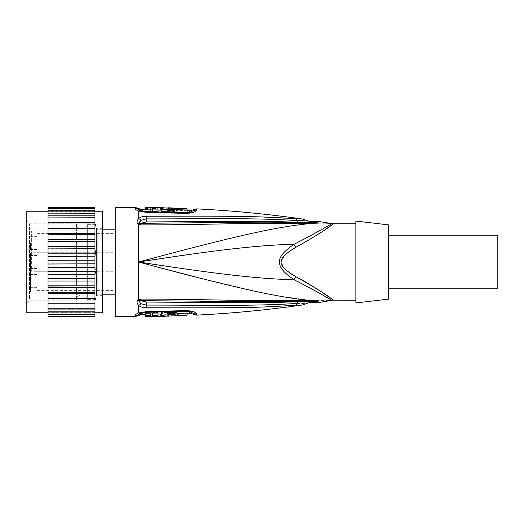 <?xml version="1.0" encoding="UTF-8"?>
<svg xmlns="http://www.w3.org/2000/svg" width="524" height="524" viewBox="0 0 524 524"><rect width="100%" height="100%" fill="white"/><g stroke="black" fill="none" stroke-linecap="round" stroke-linejoin="round"><path stroke-width="0.39" stroke-dasharray="2.62 1.97" d="M30.569 253.053L30.569 292.019L30.569 253.053A1.094 1.055 180 0 0 31.656 254.107L31.656 269.893A1.094 1.055 180 0 0 30.569 270.947L31.656 271.275L31.656 230.888L31.656 252.725L30.569 253.053M30.569 262L30.569 268.55L30.569 262M30.569 242.894L30.569 249.444L30.569 242.894M30.569 281.106L30.569 287.656L30.569 281.106M87.331 254.107L87.331 293.113L87.331 230.888L87.331 254.107L31.656 254.107L31.656 252.725L87.331 252.725M87.331 224.338L87.331 299.663L87.331 224.338L94.975 224.338L96.396 228.464L96.396 244.865C94.602 256.236 94.602 267.659 96.396 279.135L96.396 295.543L94.975 299.663L87.331 299.663M26.2 220.519L29.475 223.794L76.419 223.794C76.078 230.835 87.672 230.835 87.331 223.794L94.975 223.794L96.062 226.696L97.156 234.981L96.396 246.85L96.396 277.15L97.156 289.019L97.156 234.981L97.156 238.459L96.396 232.348L96.396 228.457L97.156 238.459L96.396 246.85L96.396 279.135C94.602 267.764 94.602 256.341 96.396 244.865L96.396 228.457L94.975 223.794C95.702 223.984 96.429 227.711 97.156 234.981L97.156 289.019C96.429 296.289 95.702 300.016 94.975 300.206L96.062 297.305L97.156 289.019L97.156 285.547L96.396 291.652L97.156 285.541L96.396 277.15L96.396 295.543L94.975 300.206L87.331 300.206L87.331 223.794L87.331 300.206C87.672 293.165 76.078 293.165 76.419 300.206L29.475 300.206L29.475 223.794L29.475 300.206L26.2 303.481L26.2 220.519L26.2 303.481M96.396 291.652L96.396 295.294L96.396 291.652M96.396 229.794L96.396 294.206L96.396 229.794L102.619 229.794M102.619 295.294L102.619 228.706L102.619 295.294L96.396 295.294M102.619 228.706L96.396 228.706M102.619 211.238L102.619 312.762M94.975 213.858L48.031 213.753L94.975 213.858L94.975 223.113L94.975 215.626L94.975 218.953L94.975 217.774L48.031 217.774L48.031 316.581L94.975 316.581L94.975 311.656L94.975 316.07L94.975 312.638L48.031 312.638L94.975 312.638L94.975 316.07L48.031 316.07M94.975 208.631L48.031 208.585L94.975 208.631L94.975 215.626L94.975 210.668L48.031 210.668L48.031 213.753M48.031 207.556L94.975 207.556L94.975 211.729L94.975 207.543L48.031 207.543L48.031 211.729L48.031 208.585M48.031 217.905L94.975 217.905L94.975 233.612L94.975 228.032L48.031 228.032L48.031 262L48.031 217.774M48.031 234.804L94.975 234.804L94.975 246.313L94.975 239.75L94.975 241.446L48.031 241.446M48.031 248.907L94.975 248.907L94.975 260.232L94.975 253.184L94.975 256.184L48.031 256.184M94.975 262L94.975 267.306L94.975 262M94.975 222.811L48.031 222.811M94.975 222.661L94.975 223.113L94.975 222.661L48.031 222.661M94.975 217.905L94.975 218.953L48.031 218.953L48.031 223.113L94.975 223.113L48.031 223.113L48.031 228.032M48.031 213.858L48.031 210.668M48.031 210.746L94.975 210.746L94.975 215.626L94.975 213.753L94.975 215.626L48.031 215.626L48.031 218.953L94.975 218.953L94.975 217.774M94.975 210.746L94.975 213.203L48.031 213.203L48.031 207.543L48.031 215.626L94.975 215.626L94.975 213.753M48.031 208.631L48.031 213.203L94.975 213.203L94.975 210.668M94.975 207.556L94.975 211.729L94.975 208.585L94.975 211.729L48.031 211.729L94.975 211.729L94.975 208.585M94.975 211.238L48.031 211.238M48.031 278.971L94.975 278.971L94.975 311.656L94.975 267.306L94.975 285.829L48.031 285.829M26.2 211.238L26.2 312.762M48.031 298.608L94.975 298.608L48.031 298.516L94.975 298.516L94.975 303.743L48.031 303.743M48.031 303.887L94.975 303.887L94.975 303.069L94.975 303.887L94.975 303.069L48.031 303.069L94.975 303.069L94.975 308.23L48.031 308.23M48.031 308.348L94.975 308.348L94.975 306.822L94.975 308.348L94.975 306.822L48.031 306.822L94.975 306.822L94.975 311.819L48.031 311.819M48.031 311.911L94.975 311.911L94.975 309.704L94.975 311.911L94.975 309.704L48.031 309.704L94.975 309.704L94.975 314.439L48.031 314.439M48.031 314.498L94.975 314.498L94.975 311.656L94.975 314.498L94.975 311.656L48.031 311.656L94.975 311.656L94.975 316.038L48.031 316.038M94.975 298.608L48.031 298.438M48.031 292.615L94.975 292.615L94.975 298.438M94.975 293.25L48.031 293.25M94.975 292.615L48.031 292.431M48.031 286.025L94.975 286.025L94.975 292.431M94.975 287.381L48.031 287.381M94.975 281.015L48.031 281.015M94.975 278.971L48.031 278.761M48.031 271.589L94.975 271.589L94.975 278.761M94.975 274.281L48.031 274.281M94.975 271.589L48.031 271.367M48.031 264.017L94.975 264.017L94.975 271.367M94.975 267.306L48.031 267.306M94.975 264.017L48.031 263.795M48.031 256.406L94.975 256.406L94.975 263.795M94.975 260.232L48.031 260.232M94.975 253.184L48.031 253.184M94.975 248.907L48.031 248.684M48.031 241.656L94.975 241.656L94.975 248.684M94.975 246.313L48.031 246.313M94.975 239.75L48.031 239.75M94.975 234.804L48.031 234.614M48.031 228.484L94.975 228.484L94.975 234.614M94.975 233.612L48.031 233.612M94.975 228.484L48.031 228.307M76.419 223.794L76.419 300.206L76.419 223.794M102.619 294.206L96.396 294.206M115.719 229.794L115.719 294.206L115.719 229.794M115.719 207.419L115.719 316.581M238.872 216.405L146.229 216.235C143.032 216.261 140.504 217.034 138.644 218.554C136.947 220.552 136.626 222.215 137.694 223.545L138.644 224.403L140.904 224.901L140.897 223.329L194.574 222.903C217.598 222.851 246.987 221.403 298.202 222.667L298.693 223.545C311.878 223.755 322.018 221.22 320.505 221.75C322.037 221.22 311.872 223.755 298.693 223.545C256.662 222.562 195.387 225.006 140.904 224.901M298.202 301.333C250.57 302.558 221.953 301.261 199.402 301.162L140.897 300.671L146.307 302.06L209.62 302.486C236.206 302.721 271.714 302.964 297.606 301.654L298.202 301.333C313.005 301.713 320.066 302.053 319.385 302.348C320.433 302.741 312.645 301.031 298.202 301.333L298.693 300.455C311.813 300.239 322.024 302.78 320.505 302.25C322.05 302.78 311.839 300.245 298.693 300.455C256.655 301.438 195.354 298.994 140.904 299.099L138.644 299.597L137.707 300.442C136.6 301.614 136.915 303.285 138.644 305.446C140.511 306.966 143.039 307.739 146.229 307.765C199.677 307.732 256.229 308.616 295.942 305.086L296.099 305.073C304.431 304.85 304.431 304.85 296.099 305.073A7.69 1.782 84.7 0 0 296.728 303.422C308.394 303.658 308.394 303.658 296.728 303.422L296.571 303.435C253.76 306.344 198.268 305.027 146.255 305.086L141.126 303.717C139.843 302.571 139.319 301.667 139.554 301.012L140.458 300.593A4.284 2.089 142.1 0 0 139.554 301.012L137.707 300.442M196.624 315.134L196.624 313.902C195.721 311.904 192.007 310.817 185.483 310.621L146.34 311.649L138.644 312.966C136.443 313.843 135.31 314.649 135.257 315.376L135.257 316.581M135.257 207.419L135.257 208.624C135.31 209.351 136.437 210.157 138.644 211.034L146.34 212.351L185.483 213.379C192.007 213.183 195.714 212.096 196.624 210.098L196.624 208.866M141.126 220.283L139.554 222.988L139.738 223.388L146.307 221.94L146.255 218.914L141.126 220.283A7.69 4.801 -127.5 0 0 138.644 218.554L138.644 211.034A7.644 4.762 107.8 0 1 140.969 210.89M137.694 223.545L139.554 222.988A4.277 2.076 -142.3 0 0 140.465 223.407A7.69 0.727 96 0 0 140.137 224.855M156.905 266.867L138.644 262C182.3 250.072 221.456 240.221 256.112 232.466C294.743 224.331 320.144 221.423 332.321 223.741A7.69 7.677 -0 0 0 333.605 223.846L333.605 223.794M298.202 222.667C312.736 222.969 320.387 221.266 319.385 221.652C320.4 221.266 312.73 222.969 298.202 222.667L297.606 222.346C271.72 221.036 236.193 221.279 209.613 221.514L146.307 221.94M297.75 222.353L297.75 222.353C313.601 221.593 313.601 221.593 297.75 222.353A7.69 2.148 -87.1 0 1 296.728 220.578C308.394 220.342 308.394 220.342 296.728 220.578A7.69 1.782 -84.7 0 0 296.099 218.927C304.431 219.15 304.431 219.15 296.099 218.927L252.529 216.681M295.955 218.914A7.69 1.749 -84.6 0 1 296.571 220.565C253.76 217.657 198.268 218.973 146.255 218.914L146.229 216.235M296.728 220.578L297.606 222.346M139.738 223.388A7.69 2.934 115.8 0 0 138.644 224.403L138.644 262C195.026 270.679 252.247 278.978 294.003 279.692C328.044 297.2 330.69 300.239 332.321 300.259L310.817 300.442L276.751 295.687M275.585 295.471L201.694 278.578M140.904 299.099L140.897 300.671L140.458 300.593A7.69 0.747 -96.1 0 1 140.124 299.145M295.936 305.086A7.69 1.788 84.7 0 0 296.571 303.435L297.75 301.647C313.601 302.407 313.601 302.407 297.75 301.647A7.69 2.148 87.1 0 0 296.728 303.422M140.19 313.404L141.86 312.651L146.314 312.022L141.86 312.651L139.856 313.876A3.845 3.76 180 0 1 142.155 313.116C142.482 312.507 143.864 312.147 146.301 312.029C143.864 312.147 142.482 312.507 142.155 313.116L142.155 314.269M146.34 311.649L146.327 312.337L140.281 313.339C141.604 312.435 143.615 311.944 146.307 311.865L185.509 311.033L191.522 312.088M191.941 313.817L191.443 312.042L185.509 311.033L146.327 312.337L146.307 311.865L185.509 310.883L185.522 311.335L185.509 310.883C188.129 310.837 190.107 311.223 191.443 312.042L191.561 312.108C190.769 311.649 188.751 311.394 185.522 311.335L146.327 312.337M189.609 313.156L189.609 311.963C189.275 311.354 187.919 311.053 185.522 311.053L189.046 311.492M161.458 314.053L161.458 312.442L187.114 311.629L187.114 312.926L167.241 313.594L171.826 313.594L171.826 315.913L171.826 313.752L168.446 313.843L168.446 315.795M168.446 313.843L177.616 313.621M145.194 313.188L145.194 314.053L146.779 314.249L152.726 314.112L152.726 312.586L157.966 312.507L157.966 313.909L160.259 314.02M150.434 316.326L150.434 313.149M152.726 316.45L152.726 313.123M157.966 316.372L157.966 313.044M187.114 312.926L187.114 313.26M177.616 315.612L168.446 315.88M167.601 315.906L167.241 316.234M167.241 313.594L167.241 315.913M187.114 311.629L187.114 315.252M161.458 312.442L161.458 314.819L187.114 314.007M177.616 313.411L177.616 315.926M168.446 313.686L168.446 315.998L177.616 315.73M167.241 313.719L167.241 316.031M157.966 312.507L157.966 316.221L160.259 316.385M157.966 313.909L157.966 316.221M152.726 312.586L152.726 314.963L157.966 314.885M152.726 314.112L152.726 314.963M146.779 316.555L152.726 316.417M145.194 314.053L145.194 316.372M160.259 313.869L160.259 316.182M355.881 300.206L355.881 223.794L355.881 300.206M323.177 293.106L316.306 288.554M302.217 280.085L295.922 276.724A7.69 1.644 -58.4 0 0 294.003 279.692C283.15 272.231 278.388 266.081 279.731 261.234C279.312 256.668 284.074 251.029 294.003 244.308C328.057 226.794 330.683 223.761 332.321 223.741L332.321 223.683M288.999 272.611L282.6 266.14L281.558 260.677L285.043 254.69L294.757 247.885M139.744 300.612A7.69 2.934 -115.8 0 1 138.644 299.597L138.644 262C195.026 253.321 252.254 245.022 294.003 244.308A7.69 1.644 58.4 0 0 295.922 247.276L306.206 241.649M306.383 241.544L317.682 234.556M320.636 232.604L325.319 229.447M332.563 300.226A7.69 7.677 0.2 0 1 333.605 300.154L333.605 300.206M355.881 221.062L355.881 302.938M388.631 224.881L388.631 299.119M497.8 288.2L497.8 235.8M135.257 208.624A7.644 7.474 -179.9 0 1 139.856 210.124L141.86 211.349L146.314 211.978L141.86 211.349L140.19 210.596M142.155 209.731L142.155 210.884C142.482 211.493 143.864 211.853 146.301 211.971C143.864 211.853 142.482 211.493 142.155 210.884L139.856 210.124L139.856 208.952M191.522 211.912L185.509 212.967L191.443 211.958L191.941 210.183M189.046 212.508L185.522 212.947C187.919 212.947 189.275 212.646 189.609 212.037L189.609 210.844M187.114 212.371L187.114 211.074L167.241 210.406L171.826 210.406L171.826 207.943L168.446 207.799M161.458 211.558L161.458 207.642M171.826 210.406L177.616 210.589C178.036 212.22 161.058 211.742 161.458 210.15M152.726 211.414L152.726 207.583M160.259 210.131L157.966 209.934L157.966 210.956L152.726 210.877L152.726 209.862L150.434 209.986L150.434 210.851L145.194 210.812L145.194 209.947L146.779 209.751M157.966 211.493L157.966 207.779M187.114 211.074L187.114 208.749M177.616 208.388L177.616 208.27C178.042 209.829 161.045 209.358 161.458 207.838M168.446 210.314L168.446 208.12M168.446 210.157L168.446 207.851M171.826 210.248L171.826 207.943M167.241 207.766L171.826 208.087M145.194 210.812L145.194 207.628M150.434 210.851L150.434 208.5L145.194 208.46M150.434 209.986L150.434 208.5M152.726 209.862L152.726 207.55L150.434 207.674M152.726 210.877L152.726 207.55M157.966 210.956L157.966 208.604L152.726 208.526M157.966 209.934L157.966 208.604M160.259 209.98L160.259 207.668L157.966 207.628M37.119 262L37.119 271.281L37.119 262M115.719 262L115.719 271.281L115.719 262M37.119 242.894L37.119 252.175L37.119 242.894M115.719 242.894L115.719 252.175L115.719 242.894M37.119 281.106L37.119 271.825L37.119 281.106M115.719 281.106L115.719 271.825L115.719 281.106M87.331 269.893L31.656 269.893L31.656 271.275L87.331 271.275M141.126 303.717A7.69 4.808 127.5 0 1 138.644 305.446L138.644 312.966A7.644 4.762 -107.8 0 0 140.969 313.11M146.229 307.765L146.307 302.06M140.969 313.103A7.644 4.762 -107.8 0 0 141.86 312.651A7.644 4.762 72.2 0 1 140.969 313.103M185.483 310.621L185.522 311.335M191.443 312.042C189.983 311.197 188.005 310.817 185.509 310.883L146.307 311.865C144.139 311.793 142.135 312.284 140.281 313.339M139.856 315.048L139.856 313.876A7.644 7.474 180 0 1 135.257 315.376M196.624 313.902A7.644 7.467 0.1 0 1 191.941 312.612A3.845 3.753 0 0 0 189.609 311.963M146.301 211.971L185.522 212.947L146.301 211.971M140.969 210.897A7.644 4.762 107.8 0 1 141.86 211.349A7.644 4.762 -72.2 0 0 140.969 210.897M146.34 212.351L146.327 211.663L185.522 212.665C188.804 212.6 190.815 212.344 191.561 211.893L191.443 211.958C189.151 212.954 187.173 213.34 185.509 213.117L185.509 213.117C187.317 213.32 189.295 212.934 191.443 211.958M185.483 213.379L185.522 212.665M196.624 210.098A7.644 7.467 -0 0 0 191.941 211.388A3.845 3.753 -0 0 1 189.609 212.037M87.331 293.113L31.656 293.113L30.569 292.019M87.331 230.888L31.656 230.888L30.569 231.981M145.194 314.256L146.779 314.249M168.446 313.896L167.241 313.922M140.281 210.661C141.172 211.46 143.176 211.945 146.307 212.135C143.176 211.945 141.172 211.454 140.281 210.661L146.327 211.663M187.114 210.74L177.616 210.379M168.446 210.104L167.241 210.078M37.119 268.55L30.569 268.55M37.119 255.45L30.569 255.45M37.119 271.281L115.719 271.281M37.119 252.719L115.719 252.719M37.119 249.444L30.569 249.444M37.119 236.344L30.569 236.344M37.119 252.175L115.719 252.175M37.119 233.619L115.719 233.619M37.119 287.656L30.569 287.656M37.119 274.556L30.569 274.556M37.119 290.381L115.719 290.381M37.119 271.825L115.719 271.825"/><path stroke-width="0.79" d="M94.975 312.762L102.619 312.762L102.619 211.238L94.975 211.238M94.975 207.543L48.031 207.556L94.975 207.543M94.975 208.585L48.031 208.631L94.975 208.585L94.975 207.556M48.031 208.585L48.031 207.556M94.975 210.668L48.031 210.746L94.975 210.668L94.975 208.631M48.031 210.668L48.031 208.631M94.975 213.753L48.031 213.858L94.975 213.753L94.975 210.746M48.031 213.753L48.031 210.746M94.975 217.774L48.031 217.905L94.975 217.774L94.975 213.858M48.031 217.774L48.031 213.858M94.975 222.661L48.031 222.811L94.975 222.661L94.975 217.905M48.031 222.661L48.031 217.905M94.975 228.307L48.031 228.484L94.975 228.307L94.975 222.811M94.975 228.032L48.031 228.032L48.031 222.811M94.975 234.614L48.031 234.804L94.975 234.614L94.975 228.484M94.975 233.612L48.031 233.612L48.031 228.484M48.031 234.614L48.031 233.612M94.975 241.446L48.031 241.656L94.975 241.446L94.975 234.804M94.975 239.75L48.031 239.75L48.031 234.804M48.031 241.446L48.031 239.75M94.975 248.684L48.031 248.907L94.975 248.684L94.975 241.656M94.975 246.313L48.031 246.313L48.031 241.656M48.031 248.684L48.031 246.313M94.975 256.184L48.031 256.406L94.975 256.184L94.975 248.907M94.975 253.184L48.031 253.184L48.031 248.907M48.031 256.184L48.031 253.184M94.975 263.795L48.031 264.017L94.975 263.795L94.975 256.406M94.975 260.232L48.031 260.232L48.031 256.406M48.031 263.795L48.031 260.232M94.975 292.431L48.031 292.615L94.975 292.431L94.975 287.381L48.031 287.381L48.031 285.829L94.975 285.829L94.975 264.017M94.975 267.306L48.031 267.306L48.031 264.017M94.975 278.971L48.031 278.971L48.031 267.306M94.975 281.015L48.031 281.015L48.031 278.971M94.975 278.761L48.031 278.761M48.031 312.762L26.2 312.762L26.2 211.238L48.031 211.238M48.031 285.829L48.031 281.015M94.975 285.829L48.031 286.025M94.975 287.381L94.975 286.025M48.031 292.431L48.031 287.381M94.975 298.438L48.031 298.608L94.975 298.438L94.975 292.615M94.975 293.25L48.031 293.25L48.031 292.615M48.031 298.438L48.031 293.25M94.975 298.608L94.975 303.743L48.031 303.743L48.031 298.608M94.975 303.743L48.031 303.743M94.975 303.887L94.975 308.23L48.031 308.23L48.031 303.887M94.975 308.23L48.031 308.23M94.975 308.348L94.975 311.819L48.031 311.819L48.031 308.348M94.975 311.819L48.031 311.819M94.975 311.911L94.975 314.439L48.031 314.439L48.031 311.911M94.975 314.439L48.031 314.439M94.975 314.498L94.975 316.038L48.031 316.038L48.031 314.498M94.975 316.038L48.031 316.038M94.975 316.07L94.975 316.581L48.031 316.581L48.031 316.07M48.031 316.581L94.975 316.581M94.975 271.589L48.031 271.589M94.975 274.281L48.031 274.281M94.975 271.367L48.031 271.367M115.719 229.794L102.619 229.794M115.719 294.206L102.619 294.206M196.624 210.098A7.644 7.467 179.9 0 0 191.941 211.388L191.941 210.183L196.624 208.866L196.624 210.098C195.721 212.096 192.007 213.183 185.483 213.379L146.34 212.351L138.644 211.034C136.437 210.157 135.31 209.351 135.257 208.618L135.257 207.419L115.719 207.419L115.719 316.581L135.257 316.581L135.257 315.382C135.31 314.649 136.437 313.843 138.644 312.966L146.34 311.649L185.483 310.621C192.007 310.817 195.714 311.904 196.624 313.902L196.624 315.134C232.06 313.365 267.345 309.972 302.479 304.968L309.854 302.453L320.505 302.25L332.321 300.259A7.69 7.677 0.2 0 1 332.563 300.226M297.75 301.647C313.601 302.407 313.601 302.407 297.75 301.647L297.75 301.647A7.69 2.148 -92.9 0 0 296.728 303.422C308.394 303.658 308.394 303.658 296.728 303.422A7.69 1.782 -95.3 0 1 296.099 305.073C304.431 304.85 304.431 304.85 296.099 305.073L295.955 305.086C255.994 308.105 235.125 307.883 146.229 307.765C143.032 307.739 140.504 306.966 138.644 305.446C136.921 303.311 136.607 301.647 137.707 300.442L138.644 299.597L140.884 299.099C195.138 298.994 256.413 301.438 298.693 300.455L298.621 300.455M140.904 224.901L140.897 223.329L214.919 222.615C240.444 222.242 273.685 221.763 298.202 222.667C312.736 222.969 320.387 221.266 319.385 221.652C320.4 221.266 312.73 222.969 298.202 222.667L298.693 223.545C311.878 223.755 322.018 221.22 320.505 221.75C322.037 221.22 311.872 223.755 298.693 223.545C257.592 222.556 195.491 224.999 140.904 224.901L138.644 224.403L137.707 223.558L139.554 222.988C139.319 222.333 139.843 221.429 141.126 220.283L146.255 218.914C198.262 218.973 253.767 217.657 296.571 220.565L296.728 220.578C308.394 220.342 308.394 220.342 296.728 220.578A7.69 1.782 95.3 0 0 296.099 218.927C304.431 219.15 304.431 219.15 296.099 218.927L295.942 218.914A7.69 1.788 95.3 0 1 296.571 220.565L298.346 222.805M295.955 305.086A7.69 1.749 -95.4 0 0 296.571 303.435C253.767 306.344 198.262 305.027 146.255 305.086L141.126 303.717C139.843 302.564 139.319 301.66 139.554 301.005L139.744 300.612A7.69 2.934 64.2 0 1 138.644 299.597L138.644 262C195.026 253.321 252.254 245.022 294.003 244.308C328.05 226.794 330.683 223.761 332.321 223.741C321.703 221.842 301.608 223.663 272.028 229.204C236.828 235.931 187.919 248.808 138.644 262C182.3 273.928 221.456 283.779 256.112 291.534C294.743 299.669 320.144 302.577 332.321 300.259A7.69 7.677 180 0 1 333.605 300.154L323.177 293.106M297.606 222.346C271.157 221.004 234.411 221.292 208.637 221.528L146.307 221.94L140.458 223.407L139.554 222.988A4.284 2.096 37.9 0 0 140.458 223.407A7.69 0.747 -83.9 0 0 140.124 224.855M137.707 223.558C136.613 222.327 136.928 220.663 138.644 218.554C140.504 217.034 143.032 216.261 146.229 216.235C199.69 216.268 256.229 215.384 295.942 218.914M252.529 216.681L238.872 216.405M297.75 222.353C313.601 221.593 313.601 221.593 297.75 222.353A7.69 2.148 92.9 0 1 296.728 220.578M141.257 299.099L140.904 299.099L140.897 300.671L198.76 301.149C219.766 301.876 252.915 301.935 298.202 301.333L298.693 300.455C311.813 300.239 322.024 302.78 320.505 302.25C322.05 302.78 311.839 300.245 298.693 300.455M276.751 295.687L275.585 295.471M201.694 278.578L156.905 266.867M298.202 301.333C313.005 301.713 320.066 302.053 319.385 302.348C320.433 302.741 312.645 301.031 298.202 301.333L297.606 301.654C271.15 302.996 234.431 302.708 208.644 302.472L146.307 302.06L140.458 300.593A4.284 2.096 -37.9 0 0 139.554 301.005L137.707 300.442M139.744 300.612L140.458 300.593A7.69 0.747 83.9 0 1 140.124 299.145M296.728 303.422L297.606 301.654M142.574 312.697L142.155 313.116A3.845 3.76 -0 0 0 139.856 313.876L140.19 313.404M140.281 313.339L146.327 312.337L185.522 311.335C188.804 311.4 190.815 311.656 191.561 312.108L191.443 312.042M191.561 312.108L191.941 313.817L196.624 315.134M189.046 311.492L189.609 311.963L189.609 313.156L177.616 313.411C178.036 311.78 161.058 312.258 161.458 313.85L161.458 316.358L177.616 315.73C178.042 314.171 161.045 314.642 161.458 316.162L161.458 314.819M160.259 314.072L161.458 313.85M150.434 315.5L150.434 313.149L145.194 313.188L145.194 316.372L160.259 316.385L157.966 316.372L157.966 315.396L152.726 315.474L152.726 316.45L150.434 316.326L150.434 315.5L145.194 315.54M152.726 314.138L150.434 314.014M157.966 315.396L157.966 313.044L152.726 313.123L152.726 315.474M160.259 316.332L160.259 314.02L157.966 314.066M187.114 313.26L187.114 315.252L177.616 315.612M168.446 315.88L167.601 315.906M177.616 313.411L177.616 315.73M168.446 315.795L168.446 316.149M139.744 223.388A7.69 2.934 -64.2 0 0 138.644 224.403L138.644 262C195.026 270.679 252.247 278.978 294.003 279.692C328.05 297.2 330.683 300.239 332.321 300.259M355.881 223.794L332.321 223.741A7.69 7.677 179.8 0 0 333.605 223.846C333.048 223.578 328.889 228.824 295.922 247.276A7.69 1.644 -121.6 0 1 294.003 244.308C283.15 251.762 278.395 257.913 279.731 262.76C279.312 267.325 284.067 272.971 294.003 279.692A7.69 1.644 121.6 0 1 295.922 276.724L288.999 272.611M294.757 247.885L295.922 247.276C276.096 259.151 276.089 264.843 295.922 276.724C328.882 295.176 333.048 300.422 333.605 300.154L355.881 300.206M316.306 288.554L306.029 282.246M305.793 282.108L302.217 280.085M317.682 234.556L320.636 232.604M325.319 229.447L333.605 223.794M355.881 302.938L355.881 221.062L388.631 224.881L388.631 299.119L355.881 302.938M388.631 235.8L497.8 235.8L497.8 288.2L388.631 288.2M191.941 210.183L189.609 210.844L189.609 212.037A3.845 3.753 180 0 0 191.941 211.388L191.522 211.912M140.19 210.596L139.856 210.124A7.644 7.474 0 0 0 135.257 208.618M142.574 211.303L142.155 210.884A3.845 3.76 0 0 1 139.856 210.124L139.856 208.952L142.155 209.731L142.155 210.884M189.609 212.037L189.046 212.508M167.241 208.087L161.458 207.642L161.458 211.558L187.114 212.371L187.114 208.749L167.601 208.094M152.726 209.037L152.726 211.414L157.966 211.493L157.966 207.779L160.259 207.615L146.779 207.445L152.726 207.583L152.726 209.037L157.966 209.115M142.155 209.731L152.726 209.888M157.966 210.091L160.259 210.131L160.259 207.818M161.458 209.181L187.114 209.993M177.616 208.388L168.446 207.799L177.616 208.27M145.194 209.744L145.194 207.628L146.779 207.445M140.969 210.89A7.644 4.762 -72.2 0 0 138.644 211.034L138.644 218.554A7.69 4.808 52.5 0 1 141.126 220.283M146.229 216.235L146.307 221.94M140.969 313.11A7.644 4.762 72.2 0 1 138.644 312.966L138.644 305.446A7.69 4.808 -52.5 0 0 141.126 303.717M146.229 307.765L146.307 302.06M135.257 315.382A7.644 7.474 -0.1 0 0 139.856 313.876L139.856 315.048L142.155 314.269L145.194 314.256M142.155 313.116L142.155 314.269M146.34 311.649L146.327 312.337M185.483 310.621L185.522 311.335M196.624 313.902A7.644 7.467 180 0 1 191.941 312.612A3.845 3.753 180 0 0 189.609 311.963M185.483 213.379L185.522 212.665L146.327 211.663L140.281 210.661M146.34 212.351L146.327 211.663M332.321 223.683L320.505 221.75L309.854 221.547L302.479 219.032C267.345 214.028 232.06 210.635 196.624 208.866M135.257 316.581L139.856 315.048M191.941 313.817L189.609 313.156M333.605 300.206L332.321 300.317M135.257 207.419L139.856 208.952M191.548 211.899L191.561 211.893C190.769 212.351 188.751 212.606 185.522 212.665M189.609 210.844L187.114 210.74M161.458 209.947L160.259 209.928"/></g></svg>

